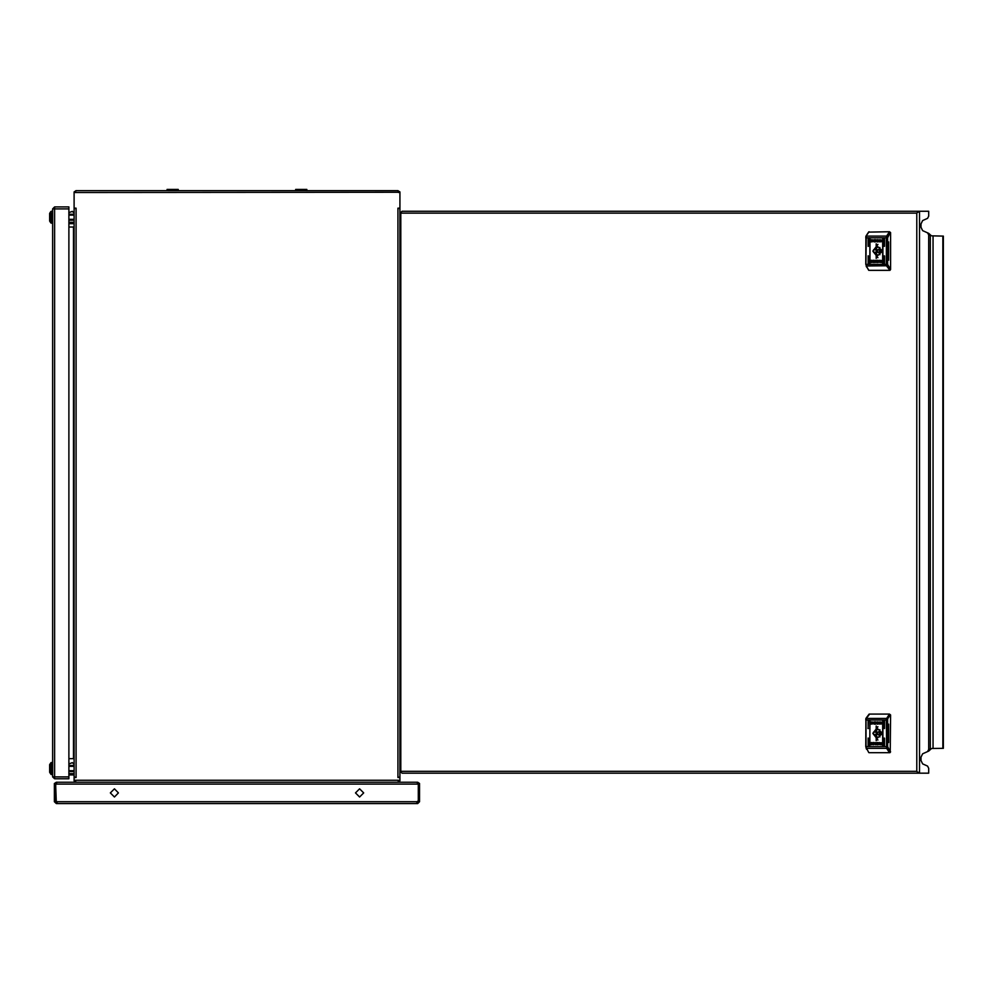 <?xml version="1.0" encoding="UTF-8"?>
<svg xmlns="http://www.w3.org/2000/svg" width="993" height="993" viewBox="0 0 993 993"><rect width="100%" height="100%" fill="white"/><g stroke="black" fill="none" stroke-linecap="round" stroke-linejoin="round"><path stroke-width="1.49" d="M418.314 801.711L419.592 801.711L419.592 800.917L418.314 800.917L417.668 803.647L56.291 803.647L55.658 783.502L54.367 783.502L54.367 800.917L55.658 800.917M417.668 802.356L416.75 803.151L416.923 801.711L418.252 800.917L418.252 784.147L416.837 782.211L57.122 782.211L55.707 784.147L55.707 800.917L57.135 802.344L56.291 802.356M55.658 801.711L54.367 801.711L54.367 800.917M917.979 212.291L919.456 211.211L928.691 211.211L928.691 216.151L927.636 218.286L922.571 220.57L920.97 223.859L920.97 227.298L922.571 230.587L927.636 232.871L928.691 234.981L928.691 749.417L927.636 751.564L922.571 753.836L920.97 757.138L920.97 760.564L922.571 763.853L927.636 766.137L928.691 768.284L928.691 773.212L918.475 773.212L916.738 771.276L916.738 213.147L400.154 213.147L402.091 211.211L918.339 211.211L916.738 213.147L918.339 211.559M400.353 771.276L916.738 771.276L918.339 773.212L402.091 773.212L400.353 771.276M51.338 774.49L51.338 762.487L52.654 762.922L52.654 774.068L51.028 774.366L51.028 762.624L49.65 764.647L49.65 772.343L50.767 774.068L49.65 772.343M49.65 769.525L49.65 767.465M52.654 211.646L52.219 223.214L51.028 223.09L50.767 211.646M49.65 213.371L50.767 211.683L49.65 213.371L49.65 221.067L50.767 222.792L49.65 221.067M49.65 218.249L49.65 216.189M54.578 776.849L52.654 776.849L52.654 208.853L54.578 208.853L54.665 206.929L68.939 206.929L68.939 208.853L54.578 208.853L54.578 776.849L68.939 776.849L68.939 778.785L54.665 778.785L54.578 776.849M942.903 748.374L942.903 236.061M178.256 190.644L178.256 189.353L167.109 189.353L167.109 190.644L167.109 189.353M306.849 190.644L306.849 189.353L295.715 189.353L295.715 190.644L295.715 189.353M869.62 714.054L866.256 718.373L866.033 720.049L866.033 746.649L887.605 746.649L890.2 751.775L890.634 714.91L889.43 714.054L890.634 714.91M868.577 752.272L865.735 746.649L866.256 748.312L886.612 748.312L886.389 720.049L887.605 720.049L887.605 746.649M890.2 714.91L887.779 718.709L886.612 718.373L889.43 714.054L869.061 714.054L865.933 718.485L886.612 718.373L886.389 720.049L865.735 720.049L865.933 718.485L865.735 746.649L868.801 752.557M890.634 232.647L889.43 231.791L890.634 232.647L890.634 269.513L889.976 270.369L886.612 266.05L886.389 264.386L886.389 237.786L865.735 237.786L865.933 236.222L865.735 264.386L865.933 237.786M890.2 232.647L887.605 237.786L886.389 237.786L886.612 236.111L866.256 236.111L865.933 264.386M887.779 265.714L866.256 266.05L866.033 264.386L887.605 264.386L890.634 269.513M51.338 223.214L51.028 211.348M363.649 792.923L359.578 797.007L355.506 792.923L359.578 788.852L363.649 792.923M118.452 792.923L114.381 797.007L110.31 792.923L114.381 788.852L118.452 792.923M399.881 759.173L399.881 777.581L397.945 777.581L397.908 208.17L399.881 208.133L399.881 226.541M397.945 777.494L399.881 776.898L399.881 208.815L397.945 208.133M57.097 802.356L57.097 803.647L57.035 801.711L416.923 801.711M419.592 801.711L417.668 803.647M419.592 800.917L419.592 783.502L418.314 783.502L418.314 800.917M56.291 803.647L54.367 801.711M55.658 784.147L55.98 783.589M56.291 782.968L56.291 782.211L417.668 782.211L419.48 783.502M54.478 783.502L56.291 782.211M417.668 782.968L417.668 782.211M417.991 783.589L418.314 784.147M74.09 226.429L74.09 208.133L76.051 208.17L76.051 777.544L74.09 777.581L74.09 759.273M74.19 780.92L76.014 782.211L75.369 780.287L74.09 780.92L74.09 777.581M398.541 780.548L399.881 780.92L399.881 777.581M399.769 191.922L397.945 190.644L398.59 192.568L399.881 191.922L399.881 208.133M398.541 192.307L75.369 192.568L74.09 191.922L74.09 208.133M397.945 190.644L76.014 190.644L74.19 191.922M76.014 208.22L74.09 208.815L74.09 776.898L76.014 777.581M75.369 192.568L76.014 190.644M74.09 226.478L73.445 227.074L73.445 758.64L74.09 759.235M73.445 758.64L68.939 758.64M68.939 227.074L73.445 227.074M75.369 780.287L398.59 780.287L397.945 782.211L399.769 780.92M398.59 208.22L399.881 208.22M75.369 208.22L74.09 208.22M398.59 777.494L399.881 777.494M75.369 777.494L74.09 777.494M357.654 190.644L355.73 190.644M118.241 190.644L116.305 190.644M917.979 772.144L919.456 773.212L919.456 211.211L918.475 211.211M884.266 746.202L884.266 738.06L884.266 746.202M882.616 746.202L882.616 720.484L882.616 746.202M868.167 746.202L868.167 738.06L868.167 746.202M868.167 728.626L868.167 720.484L868.167 728.626M869.806 746.202L869.806 720.484L869.806 746.202M884.266 728.626L884.266 720.484L884.266 728.626M876.211 726.007L876.211 740.679L876.211 726.007M876.496 726.442L876.496 740.244L876.496 726.442M874.622 743.72L873.083 744.762L874.113 743.782L873.058 742.553L874.61 743.484L875.218 742.553L875.218 744.762M876.72 742.565L875.987 744.539L878.073 744.762L878.073 742.553L876.385 742.627L876.099 744.539L876.98 744.762M878.073 742.553L876.819 742.565M880.133 743.62L878.706 743.62L880.133 743.62M880.332 743.695L878.532 743.409L880.332 743.695M880.791 724.158L879.264 723.003L880.791 721.899L881.536 722.457L879.935 723.053L881.61 723.723L880.791 724.158M872.264 723.003L873.79 722.941L872.264 723.003M872.437 723.202L873.058 723.003M870.836 723.897L871.01 721.923L873.294 722.159L871.407 722.097L871.407 723.959L873.89 723.661L871.01 724.133L871.122 721.923M875.714 724.12L876.447 722.147L874.349 721.923L874.349 724.133L875.714 724.12M872.102 722.991L873.89 723.276L872.102 722.991M872.301 723.065L873.641 723.152L872.375 723.152L873.058 722.718M877.812 721.923L877.812 722.966L879.339 721.923L878.321 722.904L879.364 724.133L877.824 723.202L877.216 724.133L877.216 721.923L877.824 724.133M881.598 742.789L881.424 744.762L879.14 744.527L881.027 744.589L881.027 742.727L878.532 743.273L881.598 742.789M879.848 743.409L878.855 743.484L879.848 743.409M878.681 743.67L880.195 743.769L878.681 743.67M870.886 744.229L872.499 743.633L870.898 742.677L873.17 743.683L870.787 744.601M888.661 724.207L888.661 742.479M890.634 751.775L889.976 752.632L890.2 751.775M869.061 752.632L889.43 752.632L886.612 748.312L887.779 747.977M884.49 728.502L884.49 720.608M870.042 746.078L869.483 745.78M869.756 745.78L870.042 720.608M868.403 728.502L867.845 728.204M868.118 728.204L868.403 720.608M868.403 746.078L868.403 738.184M882.851 746.078L882.851 720.608M884.49 746.078L884.49 738.184M875.528 722.221L876.322 723.028L874.994 723.86L874.994 722.234L876.211 723.028L874.994 723.86M875.565 721.923L874.461 721.923L874.461 724.133M873.89 723.587L873.008 723.885M873.89 723.214L873.008 723.512M873.058 723.748L872.102 723.227M873.703 723.09L873.008 722.892M873.058 722.432L872.226 722.916M873.778 722.879L873.008 722.606M879.339 721.923L877.812 722.966M879.364 724.133L877.824 723.202M880.841 724.158L879.364 723.003L880.853 721.899M880.803 722.184L881.461 722.457M880.89 723.922L881.598 723.76M881.027 742.727L881.027 744.589M881.139 742.727L880.034 742.727M880.332 743.124L879.426 742.801M878.644 743.025L879.413 742.553M880.332 743.496L879.426 743.174M878.644 743.409L879.475 742.938M879.475 743.683L878.855 743.484M879.475 743.968L878.706 743.62M880.108 743.596L879.426 743.794M880.195 743.807L879.426 744.08M879.475 744.254L878.768 743.807M876.757 744.427L876.211 743.658L877.44 742.826L877.44 744.452L876.757 744.427M877.44 742.826L877.551 744.452M873.542 744.762L874.113 743.782M874.212 743.782L873.803 742.553M875.218 742.553L874.61 743.484M871.68 742.764L872.611 743.633L871.618 744.502M871.01 742.677L871.705 742.528M871.693 744.787L870.898 744.601M881.014 733.616L881.71 734.448L880.183 734.46L881.039 733.343L880.183 732.226L879.326 733.343L880.183 734.46M877.514 732.052L877.514 734.634L874.783 734.634L877.973 737.712L881.176 734.634M881.176 732.052L877.973 728.974L874.783 732.052L873.654 732.052L873.654 734.634L878.631 734.634L879.91 736.918M877.924 739.984L872.884 733.343L877.924 726.702M877.514 734.634L878.631 734.634M879.91 729.768L878.631 732.052L874.783 732.052M880.183 732.226L881.71 732.238L881.014 733.07M868.167 238.221L868.167 246.363L868.167 238.221M868.403 246.239L868.403 238.357M869.806 238.221L869.806 263.939L869.806 238.221M870.042 263.815L870.042 238.357M884.266 238.221L884.266 246.363L884.266 238.221M884.49 246.239L884.49 238.357M884.266 255.797L884.266 263.939L884.266 255.797M884.49 263.815L884.49 255.933M882.616 238.221L882.616 263.939L882.616 238.221M882.851 263.815L882.851 238.357M868.167 255.797L868.167 263.939L868.167 255.797M868.403 263.815L868.403 255.933M876.211 258.416L876.211 243.757L876.211 258.416M876.496 257.981L876.496 244.179L876.496 257.981M877.812 240.703L879.339 239.661L878.321 240.641L879.364 241.87L877.824 240.951L877.216 241.87L877.216 239.661L877.812 240.703L879.339 239.661M875.714 241.858L876.447 239.884L874.349 239.661L874.349 241.87L875.714 241.858M872.301 240.802L873.641 240.889L872.375 240.889L873.058 240.455M872.102 240.728L873.89 241.014L872.102 240.728M871.643 260.265L873.17 261.42L871.631 262.524L870.886 261.966L872.499 261.37L870.824 260.7L871.643 260.265M880.17 261.42L878.631 261.494L880.17 261.42M879.997 261.221L878.855 261.221L879.997 261.221M881.598 260.526L881.424 262.5L879.14 262.264L881.027 262.326L881.027 260.464L878.532 261.01L881.598 260.526M876.72 260.315L875.987 262.276L878.073 262.5L878.073 260.29L876.385 260.377L876.099 262.276L876.98 262.512M878.073 260.29L876.819 260.315M880.332 261.444L878.532 261.147L880.332 261.444M880.133 261.37L879.426 261.531M874.622 262.5L874.622 261.469L873.083 262.5L874.113 261.519L873.058 260.29L874.61 261.221L875.218 260.29L874.622 262.5M870.836 241.647L871.01 239.661L873.294 239.896L871.407 239.847L871.407 241.696L873.89 241.398L871.01 241.87L871.122 239.661M872.586 241.026L873.579 240.939L872.586 241.026M873.753 240.753L872.226 240.654L873.753 240.753M880.803 239.921L881.536 240.207L879.935 240.79L881.61 241.473L880.791 241.907L879.264 240.74L880.791 239.636L881.461 240.207M888.661 260.216L888.661 241.957M887.779 236.446L886.612 236.111L889.43 231.791L868.577 232.151M890.2 269.513L889.43 270.369L869.62 270.369M868.577 270.022L866.256 266.05L868.801 270.295M876.757 262.177L876.211 261.395L877.44 260.563L877.44 262.189L876.757 262.177M877.44 260.563L877.551 262.189M881.027 260.464L881.027 262.326M881.139 260.464L880.034 260.464M880.332 260.861L879.426 260.538M878.644 260.762L879.413 260.29M880.332 261.233L879.426 260.911M878.644 261.147L879.475 260.675M879.475 261.42L878.855 261.221M879.475 261.718L878.706 261.358M879.475 262.003L878.768 261.544M880.195 261.544L879.426 261.817M875.218 262.5L874.622 261.469M873.542 262.5L874.113 261.519M874.212 261.519L873.803 260.29M875.218 260.29L874.61 261.221M871.693 262.524L870.787 262.338M871.68 260.501L872.611 261.37L871.618 262.239M871.01 260.414L871.705 260.265M873.89 241.324L873.008 241.622M873.89 240.951L873.008 241.249M873.058 241.485L872.102 240.964M873.703 240.84L873.008 240.629M873.778 240.629L873.008 240.343M872.35 240.629L873.058 240.169M875.565 239.661L874.461 239.661L874.461 241.87M875.528 239.958L876.322 240.765L874.994 241.597L874.994 239.971L876.211 240.765L874.994 241.597M879.364 241.87L877.824 240.951M877.824 241.87L877.812 239.661M880.89 241.659L881.548 241.473M880.841 241.907L879.364 240.74L880.853 239.636M880.183 249.963L879.326 251.08L880.183 252.197L881.039 251.08L880.183 249.963L881.71 249.975L881.014 250.807M877.924 257.733L872.884 251.08L877.924 244.439M881.176 249.802L877.973 246.711L874.783 249.802L873.654 249.802L873.654 252.371L874.783 252.371L877.973 255.462L881.176 252.371M879.91 247.505L878.631 249.802L874.783 249.802M879.91 254.655L878.631 252.371L874.783 252.371M877.514 249.802L877.514 252.371M881.014 251.366L881.71 252.185M49.65 764.647L50.767 762.959M68.939 774.925L74.09 774.925M68.939 773.634L74.09 773.634M68.939 771.499L74.09 771.499M68.939 770.642L74.09 770.642M68.939 766.348L74.09 766.348M68.939 765.491L74.09 765.491M74.09 764.374L72.365 762.661L68.939 763.952M52.219 211.211L51.338 211.211M68.939 223.648L74.09 223.648M68.939 222.358L74.09 222.358M68.939 220.223L74.09 220.223M68.939 219.366L74.09 219.366M68.939 215.071L74.09 215.071M68.939 214.215L74.09 214.215M74.09 213.098L72.365 211.385L68.939 212.676M53.932 208.853L54.578 206.929L52.654 208.853M54.578 206.929L63.366 206.929M52.654 776.849L54.578 778.785L63.366 778.785M53.932 776.849L54.578 778.785M68.939 776.849L68.939 208.853M942.655 236.061L931.794 235.887M931.794 748.536L942.655 748.374M927.636 751.564L928.691 751.093L927.872 751.093M920.97 757.138L922.571 753.836M920.97 223.859L922.571 220.57M927.872 233.33L928.691 233.33L927.636 232.871M928.008 233.616L930.317 235.689L930.317 748.734L928.008 750.82M928.691 233.33L931.31 235.689M931.31 748.734L928.691 751.093M418.252 784.147L55.707 784.147M400.849 213.147L400.849 771.276M887.779 718.709L887.605 720.049M866.579 749.318L866.194 748.312M865.933 746.649L865.933 720.049M866.194 718.373L866.579 717.368M866.579 267.055L866.194 266.05M866.194 236.123L866.579 235.105M869.061 231.791L865.933 236.222L868.801 231.865M887.605 237.786L887.605 264.386M933.035 748.374L933.035 236.061M400.154 771.276L400.154 213.147M461.497 773.212L453.354 773.212L461.497 773.212M875.255 773.212L867.112 773.212L875.255 773.212M461.497 211.211L453.354 211.211L461.497 211.211M875.255 211.211L867.112 211.211L875.255 211.211M881.71 252.197L880.183 252.197M65.302 778.785L57.147 778.785L65.302 778.785M65.302 206.929L57.147 206.929L65.302 206.929M943.35 236.061L943.35 748.374"/></g></svg>
